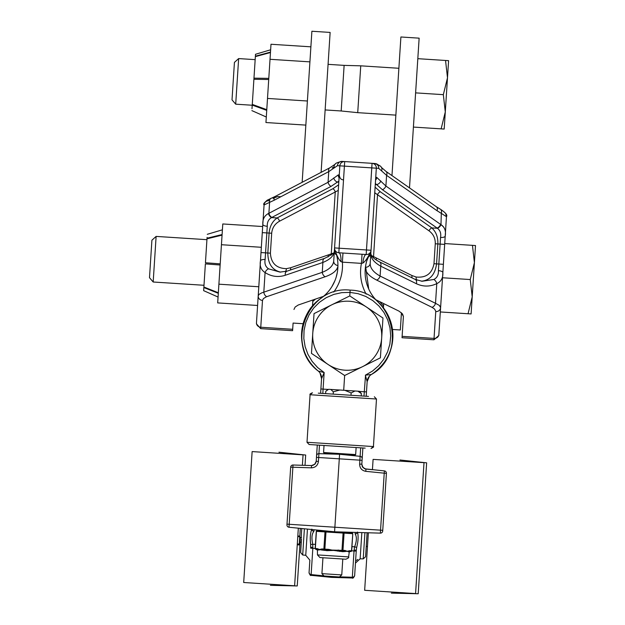 <?xml version="1.0" encoding="UTF-8"?>
<svg xmlns="http://www.w3.org/2000/svg" width="625" height="625" viewBox="0 0 625 625"><rect width="100%" height="100%" fill="white"/><g stroke="black" fill="none" stroke-linecap="round" stroke-linejoin="round"><path stroke-width="0.94" d="M262.82 224.328L264.07 204.945L262.82 224.328A4.57 1.664 3.7 0 0 267.273 226.289C267.102 222.18 268.531 219.281 271.562 217.594L271.867 217.422A4.57 2.969 -117.7 0 1 268.891 213.32L268.492 213.484C264.461 215.578 262.57 219.195 262.82 224.328L256.477 322.734A4.57 4.219 -176.3 0 0 260.766 327.242L262.492 300.422A4.57 4.219 -176.3 0 1 258.211 295.914L260.469 260.859C259.5 266.086 261.039 269.984 265.078 272.555C271.383 276.609 278.117 277.516 285.273 275.273L322.891 262.453C330.07 259.547 333.891 255.773 334.352 251.117C336.031 251.859 332.797 254.266 324.641 258.336L287.023 271.156A4.57 3.102 71.2 0 0 285.273 275.273M349.781 295.922L382.969 318.039L381.68 337.938A34.539 34.539 0 0 0 331.906 304.758L349.781 295.922L350.156 290.125C392.844 290.812 408.688 353.609 371.43 374.469A45.695 45.695 0 0 0 378.188 302.125A40.539 40.539 0 0 1 377.023 301.008A40.539 40.539 0 0 0 378.188 302.125A40.539 40.539 0 0 1 370.445 252.227L369.781 253.117M342.977 253.031L342.391 262.148L361.445 263.375L362.031 254.258M366.188 294.156A45.109 45.109 0 0 1 361.445 263.375L362.914 263.062A9.141 2.719 93.7 0 1 366.188 254.523L366.477 249.969L334.562 247.906L334.359 251.031L339.852 165.836A4.57 4.57 0 0 1 344.703 161.57L342.039 161.398C337.625 162.352 335.312 163.305 335.109 164.266L335.109 164.266A4.57 3.445 49.3 0 1 335.117 164.258L329.852 167.781L275.297 196.383A4.57 2.969 62.3 0 0 274.195 200.227L328.75 171.625L337.477 165.68A4.57 4.273 -86.3 0 1 342.039 161.398M337.477 165.68L344.406 166.125L338.828 252.766A9.141 2.719 -86.3 0 1 340.969 261.648L342.391 262.148A45.109 45.109 0 0 1 333.734 292.062M362.914 263.062C365.18 261.539 367.688 257.922 370.445 252.227L370.438 252.242M340.969 261.648C338.922 259.844 336.898 255.938 334.891 249.938L334.906 249.969M334.891 249.938A40.539 40.539 0 0 1 320.812 298.43A45.695 45.695 0 0 0 318.227 371.039C295.227 353.305 296.609 314.484 320.812 298.43A45.695 45.695 0 0 0 312.5 306.008L312.891 299.945M338.828 252.766A4.57 4.57 0 0 1 334.562 247.906A4.57 4.57 0 0 0 338.828 252.766L366.188 254.523A4.57 4.57 0 0 0 371.039 250.258L376.328 168.188L378.695 168.336L386.594 175.352L437.023 210.719A4.57 2.969 -55 0 0 436.422 206.773L440.234 209.109A4.57 3.078 118 0 1 440.234 209.109L440.234 209.109A4.57 3.078 118 0 1 441.312 213.352L446.461 216.695L445.211 236.086L446.414 217.344M331.867 286.664L334.898 280.727M336.172 277.141L337.367 272.094M337.797 268.648L337.93 265.609M337.516 259.578L337.164 257.492M336.641 255.203L335.867 252.57M335.273 250.906L335.047 250.312M292.688 329.297L260.766 327.242L260.68 328.633L292.594 330.688L293.086 323.07L303.125 323.719A45.695 45.695 0 0 0 318.227 371.039L318.234 371.039C283.961 345.57 307.727 285.328 350.156 290.125L350.008 292.398L358.109 293.688L365.828 296.469L372.883 300.656L379.023 306.102L384.031 312.602L387.727 319.922L389.977 327.812L390.703 335.984L389.875 344.148L387.531 352.008L383.75 359.289L378.664 365.727L372.461 371.094L365.352 375.195L367.148 381.633A9.141 9.141 0 0 1 367.148 381.617A9.141 9.141 0 0 1 367.156 381.562A9.141 9.141 0 0 0 367.148 381.617A9.141 9.141 0 0 1 367.156 381.562A9.141 9.141 0 0 0 367.148 381.633L367.148 381.633A9.141 9.141 0 0 1 367.156 381.562A9.141 9.141 0 0 0 367.148 381.633L367.148 381.633A9.141 9.141 0 0 1 367.148 381.617L367.156 381.492M312.5 306.008A45.695 45.695 0 0 1 320.812 298.43C296.609 314.484 295.227 353.305 318.227 371.039C283.961 345.57 307.727 285.328 350.156 290.125C392.844 290.812 408.688 353.609 371.43 374.469C387.234 363.586 394.25 348.586 392.477 329.477C394.25 348.586 387.234 363.586 371.43 374.469A45.695 45.695 0 0 0 392.477 329.477C394.25 348.586 387.234 363.586 371.43 374.469L371.422 374.469A9.141 9.141 3.7 0 0 367.148 381.633L369.406 376.211L367.148 381.617L366.484 391.906L367.148 381.641L366.484 391.906L364.289 391.766L365.547 375.172M383.719 303.602L383.438 307.875A45.695 45.695 0 0 0 378.188 302.125L383.438 307.875L378.188 302.125A40.539 40.539 0 0 1 377.023 301.008L378.664 301.117M365.586 266.188L368.734 289.047A40.539 40.539 0 0 0 378.188 302.125A45.695 45.695 0 0 1 383.438 307.875M370.203 252.664L366.773 260.867M285.195 271.68A3.656 2.57 84.6 0 0 286.359 268.664C276.344 268.344 271.023 263.172 270.406 253.172L267.828 253C267.938 263.773 272.211 270.148 280.656 272.133M270.406 253.172L271.688 233.234C272.211 227.883 274.812 223.883 279.492 221.227A3.656 2.375 62.3 0 0 277.117 217.945C272.391 221.336 269.719 226.375 269.109 233.07L267.828 253L261 252.562L260.469 260.859A4.57 1.664 -176.3 0 1 265.133 259.5L267.273 226.289M279.492 221.227L335.25 191.992A3.656 2.375 62.3 0 0 332.875 188.711L277.117 217.945L271.562 217.594A4.57 3.039 -119.3 0 1 268.492 213.484M333.5 253.078L331.266 253.867L335.25 191.992L338.266 190.391M328.031 256.984A3.656 2.477 -108.8 0 0 328.227 254.938L331.266 253.867A3.656 2.469 -109.9 0 1 331.281 255.125M271.867 217.422L331.031 186.398L338.867 181.125M375.75 299.68L399.086 311.18L402.531 313.953L403.398 316.516L402.031 337.742L433.945 339.797L438.797 335.531L440.594 307.664L439.352 305.406L435.516 303.312A4.57 3.102 116.2 0 1 432.016 307.32L434.57 309.039L435.766 311.266L434.039 338.406L402.117 336.352M381.695 170.539A4.57 3.445 138.1 0 0 381.227 167.234L385.992 171.398A4.57 2.969 125 0 1 385.992 171.398L381.227 167.234C381.227 166.32 379.055 165.07 374.727 163.5L344.703 161.57L344.406 166.125L371.766 167.891L366.477 249.969L371.039 250.258L370.836 253.383A4.57 4.219 -176.3 0 1 368.141 256.961M293.961 309.461L295.148 307.031L298.25 305.008L323.539 296.32M392.477 329.477A45.695 45.695 0 0 1 371.43 374.469C387.234 363.586 394.25 348.586 392.477 329.477L400.328 329.984L401.438 312.781L403.398 316.516M371.023 250.445L370.828 253.469C371.172 256.25 374.078 259.055 379.531 261.875L415.195 279.422A4.57 3.102 116.2 0 1 416.398 283.727C423.211 286.867 430.008 286.836 436.781 283.625C441.117 281.594 443.141 277.922 442.852 272.617A4.57 1.664 -176.3 0 0 438.406 270.664C438.602 274.906 437.07 277.844 433.812 279.484A4.57 2.984 63.2 0 1 436.781 283.625L435.516 303.312L380.102 276.055C373.359 272.25 370.055 268.016 370.195 263.336A4.57 4.219 -176.3 0 1 365.438 267.258M370.828 253.469C370.695 258.141 373.992 262.383 380.742 266.18L416.398 283.727M375.344 183.477L382.43 189.711L437.125 228.078A4.57 2.969 -55 0 0 440.602 224.391L385.906 186.031L376.719 177.367A4.57 4.445 93.7 0 1 375.555 180.156M279.953 272.102L268.555 268.836C265.531 266.789 264.391 263.68 265.133 259.5M343.5 179.805C341.164 179.922 339.75 178.32 339.258 175L338.281 174.891L328.062 182.297L268.891 213.32L269.602 202.281A4.57 3.078 -110.7 0 1 271.219 198.219L271.219 198.219C265.047 201.602 262.664 203.844 264.07 204.945L274.195 200.227M437.125 228.078L437.406 228.281C440.195 230.344 441.242 233.398 440.539 237.453L440.117 244.094L444.672 244.383L444.727 243.562L438.867 334.492A4.57 4.219 -176.3 0 1 434.039 338.406L435.766 311.586A4.57 4.219 -176.3 0 0 440.594 307.664L445.211 236.086C446.117 231.023 444.711 227.195 440.977 224.602L443.875 227.234M438.867 334.492L438.797 335.531M273.094 198.336L277.672 196.539L280.836 196.742M372.062 163.328A4.57 4.57 0 0 1 376.328 168.188L371.766 167.891L372.062 163.328M334.219 167.477A4.57 3.445 -130.7 0 1 335.109 164.266M331.031 186.398A4.57 2.969 -117.7 0 1 328.062 182.297L328.75 171.625A4.57 2.969 -117.7 0 1 329.852 167.781M375.086 163.539L374.727 163.5A4.57 4.273 93.7 0 1 378.695 168.336M436.422 206.773L385.992 171.398A4.57 2.969 125 0 1 386.594 175.352L385.906 186.031A4.57 2.969 125 0 1 382.43 189.711M264.07 204.945L264.07 204.945A4.57 4.5 3.7 0 1 268.922 200.75M336.57 254.93A4.57 4.219 3.7 0 1 334.359 251.031L333.719 260.984A4.57 4.219 3.7 0 0 337.93 265.492M333.719 260.984C333.25 265.641 329.438 269.422 322.258 272.328L261.781 292.852L259.023 294.391L258.211 295.914M262.492 300.422L263.383 298.594L266.219 296.867L325.211 276.742A4.57 3.102 -108.8 0 1 322.258 272.328L322.891 262.453A4.57 3.102 -108.8 0 1 324.641 258.336M266.758 296.672A4.57 3.102 -108.8 0 1 263.805 292.25L265.078 272.555A4.57 2.984 124.2 0 1 268.555 268.836M370.195 263.336L370.836 253.383M379.531 261.875A4.57 3.102 116.2 0 1 380.742 266.18L380.102 276.055A4.57 3.102 116.2 0 1 376.609 280.055L432.016 307.32M271.688 233.234L262.289 232.633L261 252.562M338.797 182.18L337.398 182.086A4.57 3.461 -131.4 0 1 333.75 177.938M338.281 174.891A4.57 4.445 93.7 0 0 339.078 177.805M421.391 281.195C430.016 280.312 435.07 274.539 436.562 263.875L437.852 243.945C438.102 237.227 436.109 231.891 431.852 227.922L437.406 228.281A4.57 3.039 -53.4 0 0 440.977 224.602L441.312 213.352L439.484 212.32M376.719 177.367L375.734 177.352M440.539 237.453A4.57 1.664 3.7 0 0 445.211 236.086M380.82 180.977A4.57 3.461 138.8 0 1 376.672 184.617L375.273 184.523M433.812 279.484L422.086 281.258M373.359 257.836A3.656 2.469 117.3 0 1 373.539 256.594L371.43 255.523M374.742 192.742L377.531 194.719L373.539 256.594L376.414 258.039A3.656 2.477 -63.8 0 0 376.352 260.102M429.07 230.867A3.656 2.375 125 0 1 431.852 227.922L380.312 191.766A3.656 2.375 -55 0 0 377.531 194.719L429.07 230.867C433.375 234.102 435.438 238.406 435.266 243.781L433.984 263.711C432.086 273.555 426.148 277.992 416.172 277.031A3.656 2.57 -77.3 0 0 416.937 280.164M339.578 454.273L318.93 453.664A2.281 2.281 0 0 0 316.586 455.797L317.273 445.039L316.172 461.781L314.75 464.367L311.539 465.555L293.016 465.008A2.281 2.281 0 0 0 290.672 467.148L286.953 524.828A2.281 2.281 0 0 0 289.008 527.25L334.578 531.789L339.578 454.273L360.125 456.32A2.281 2.281 0 0 1 362.18 458.742L362.875 447.977M356.289 550.211L356.695 547.391L354.633 546.812L354.086 550.07L356.289 550.211L354.68 575.133A2.281 2.25 -176.3 0 1 352.336 577.234L352.289 577.992L331.641 577.383L311.086 575.336C310.719 575.945 310.039 575.141 309.039 572.914L309.086 572.195A2.281 2.25 3.7 0 0 311.141 574.586L311.086 575.336C310.719 575.945 310.039 575.141 309.039 572.914L309.859 560.141L305.75 555.297L302.695 554.992L300.641 552.57L301.523 538.812M343.703 390.273L344.648 375.516L328.055 364.461A34.539 34.539 0 0 0 381.68 337.938L380.398 357.836L344.648 375.516M366.984 381.008L365.953 377.391M371.422 374.469L365.352 375.195M366.211 396.25L366.484 391.906M362.852 448.336L362.18 458.742A2.281 2.281 0 0 0 360.125 456.32L359.883 460.156L362.078 460.297L362.695 450.719L361.828 464.219L362.344 466.641L364.953 468.852L372.43 469.711L373.094 459.383L424.016 462.664L415.578 593.578L364.656 590.297L368.359 532.781M319.93 371.484L324.156 372.539L321.555 378.688L320.891 388.969L321.555 378.688A9.141 9.141 0 0 0 321.555 378.617A9.141 9.141 0 0 1 321.555 378.68A9.141 9.141 0 0 0 321.555 378.617A9.141 9.141 0 0 1 321.555 378.695A9.141 9.141 0 0 0 321.555 378.617A9.141 9.141 0 0 1 321.555 378.68A9.141 9.141 3.7 0 0 318.234 371.039L324.156 372.539L317.641 367.562L312.172 361.438L307.961 354.406L305.141 346.695L303.828 338.602L304.055 330.398L305.82 322.391L309.07 314.852L313.672 308.062L319.477 302.258L326.266 297.656L333.797 294.406L341.805 292.633L350.008 292.398M321.891 377.875L321.602 378.547M311.859 529.086C310.281 532.922 309.883 538.031 310.648 544.422L310.633 548.172L312.828 548.312L312.766 544.117C311.375 538.211 311.766 533.922 313.93 531.266L314.031 529.742M321.555 378.617A9.141 9.141 0 0 1 321.555 378.68L320.609 393.312L321.555 378.703M290.672 467.148L311.391 467.836C315.445 467.57 317.789 465.438 318.43 461.422L318.68 457.508L316.484 457.359L317.117 447.539M311.391 467.836L311.539 465.555L314.961 464.156L316.227 461.281L315.727 463.086M278.977 452.203L305.68 455.039L305.016 465.367L311.539 465.555L302.383 465.289L303.055 454.867L252.133 451.586L243.695 582.5L294.617 585.789L298.328 528.18M362.094 466.086L362.906 467.477M319.477 445.18L318.68 457.508L359.883 460.156L359.625 464.078L361.828 464.219L363.039 467.625L365.891 469.055L372.43 469.711M384.367 470.898L364.93 468.836L365.938 469.062L365.789 471.336L384.227 473.172L384.367 470.898A2.281 2.281 0 0 1 386.422 473.32A2.281 2.281 0 0 0 384.367 470.898M311.883 529.523A2.281 2.039 3.7 0 0 313.93 531.266M310.648 544.422L315.445 544.289M310.688 547.273L312.891 547.414M334.578 531.789L380.359 533.133A2.281 2.281 0 0 0 382.703 531L386.422 473.32L384.227 473.172L380.547 530.172L289.195 524.281L293.016 465.008M356.695 547.391C358.273 541.133 358.531 536.016 357.461 532.023M357.375 532.461A2.281 2.039 -176.3 0 1 355.125 533.922C356.93 536.82 356.766 541.125 354.633 546.812L351.953 546.641M366.938 535.516L365.57 556.758L363.227 558.891L365.57 556.758L367.117 532.742M364.914 532.68L363.227 558.891L360.148 558.805L361.844 532.594M331.641 577.383L331.703 576.469M297.258 544.805L299.227 544.93L299.758 536.734L299.797 536.102L297.828 535.969M300.297 528.375L299.797 536.102M366.234 546.422L367.477 546.5L366.234 546.422M299.727 537.164L301.164 537.648L301.75 528.516M312.75 333.5L314.031 313.602L331.906 304.758A34.539 34.539 0 0 0 328.055 364.461L311.469 353.398L312.75 333.5M365.156 448.125L309.141 444.516L365.172 448.125M368.492 396.398L318.312 393.164M374.344 396.773L376.484 399.016L373.422 446.555L307 442.273L309.141 444.516L307 442.273L309.141 444.516L307 442.273L310.062 394.734L376.461 399.016L374.344 396.773M356.125 447.547L355.664 454.578L323.57 452.508L324.023 445.477M323.57 452.508L324.258 453.281L354.883 455.258L355.672 454.578M342.789 559.023L341.766 574.922L321.922 573.641L322.945 557.75M321.922 573.641L323.969 575.969L339.43 576.969L341.766 574.922M326.516 390.578L328.609 389.297L325.75 391.312L325.602 393.633M333.188 394.125L333.336 391.805L339.859 390.023L344.906 390.352L351.148 392.945L354.953 390.992L357.852 391.18L361.367 393.609L359.383 391.281L357.852 391.18M328.609 389.297L330.758 389.438L333.336 391.805M361.219 395.93L361.367 393.609M351 395.273L351.148 392.945M339.859 390.023L330.758 389.438M354.953 390.992L344.906 390.352M323.93 550.477A0.734 0.43 -86.3 0 0 323.539 549.773L322.266 549.594A0.734 0.492 106.8 0 1 322.414 550.188L319.68 549.523L326.93 550.672L333.625 550.422L342.742 551.688L347.32 551.305L349.25 552.109L349.922 551.469A0.734 0.727 -86.3 0 0 349.156 552.102M317.453 554.906L348.602 556.914C349.211 557.477 348.273 558.242 345.789 559.219L319.945 557.555L317.453 554.906L317.422 550.062L322.266 549.594A0.734 0.633 93.7 0 1 321.992 548.938L319.68 549.469A0.734 0.617 70.1 0 0 319.68 549.523M347.078 551.289A0.734 0.617 -62.7 0 0 347.086 551.242L344.859 550.414A0.734 0.633 -86.3 0 1 344.508 551.023L347.078 551.289L344.281 551.594A0.734 0.492 -99.4 0 1 344.508 551.023L343.219 551.039A0.734 0.43 93.7 0 0 342.742 551.688M319.68 549.469L319.445 549.453A0.734 0.617 -62.7 0 0 319.438 549.508L317.5 549.289A0.734 0.703 -124.2 0 1 317.852 549.891M317.516 550.062A0.734 0.727 93.7 0 0 316.836 549.344L317.5 549.289A0.734 0.633 -86.3 0 1 317.219 548.633L315.328 548.508L316.438 531.352A0.734 0.633 -86.3 0 1 317.109 530.664L343.133 532.336L343.086 533.07L352.781 533.695L351.523 550.844A0.734 0.633 93.7 0 1 350.844 551.531L347.32 551.305A0.734 0.617 70.1 0 0 347.32 551.25L347.086 551.242M344.859 550.414L328.617 550L328.789 550.594M326.93 550.672L326.68 549.977L328.617 550L328.656 549.367L321.992 548.938M337.914 551.188L338.156 550.617L340.086 550.836L339.742 551.5M338.195 549.984L338.156 550.617L333.617 550.367M348.844 551.891A0.734 0.703 131.6 0 1 349.273 551.336A0.734 0.633 93.7 0 0 349.633 550.719L347.32 551.25M344.523 532.078L352.102 532.914L343.133 532.336M350.844 551.531L349.922 551.469M317.422 550.062L315.859 549.273L316.836 549.344M340.086 550.836L343.219 551.039M316.438 531.352L324.992 531.898L323.883 549.062A0.734 0.633 -86.3 0 0 324.469 549.828L326.68 549.977M366.914 380.773L367.117 381.484M354.68 575.133L354.633 575.859C353.484 577.898 352.703 578.609 352.289 577.992L353.539 577.664M356.492 560.461L357.695 559.43M311.539 465.555L302.383 465.289M301.305 542.234L300.062 542.156M418.203 593.75L391.359 593.133L418.203 593.75L426.641 462.828L399.938 460M300.375 537.383L297.242 585.953L270.398 585.336M409.492 187.883L419.141 38.164L400.898 36.984L391.969 175.594M321.109 172.359L330.133 32.422L311.891 31.25L302.156 182.305M153.18 282.008L156.117 236.406L151.906 240.227L149.492 277.68L153.18 282.008L203.992 285.281M468.047 313.742L472.203 296.844L471.102 313.938L440.32 311.961L443.391 264.32L438.828 264.023L438.406 270.664M470.25 279.547L474.406 262.641L472.203 296.844L470.25 279.547L442.523 277.758M472.453 245.352L475.508 245.547L474.406 262.641L472.453 245.352L444.727 243.562M220.211 263.867L205.445 262.75L206.984 238.82L222.055 235.141M218.07 297.047L203.648 290.656L203.844 287.555L203.883 287.016L218.344 292.758M203.844 287.555L218.312 293.297M220.133 265.008L205.375 263.891L203.883 287.016M221.438 244.719L222.781 223.961L262.68 226.531L261.344 247.289L221.438 244.719L218.898 284.188L258.797 286.758L261.344 247.289M218.898 284.188L217.688 302.906L257.594 305.477L258.797 286.758M222.094 234.547L207.023 238.219L206.984 238.82M207.078 237.414L207.023 238.219M253.914 79.008L255.359 56.617L270.453 52.539M270.484 52.102L255.391 56.18L255.359 56.617M253.969 78.148L268.789 78.383M270.633 49.781L255.508 54.273L255.391 56.18M305.844 125.109L265.945 122.539L270.023 59.297L309.922 61.867M270.023 59.297L270.992 44.258L310.891 46.828M266.773 109.672L252.281 104.406L253.898 79.281L268.719 79.508M267.5 98.438L307.398 101.008M252.281 104.406L252.234 105.102L266.727 110.367M252.234 105.102L252 108.703M235.898 101.125L238.641 58.578L234.43 62.391L232.016 99.852L235.695 104.18L235.898 101.125M325.133 109.938L341.188 110.977L344.125 65.375L328.078 64.344M445.289 111.961L443.336 94.664L447.492 77.766L444.187 129.062L441.133 128.859L445.289 111.961M445.539 60.469L448.594 60.664L447.492 77.766L445.539 60.469L417.812 58.68L415.609 92.875L443.336 94.664M415.609 92.875L413.406 127.078L441.133 128.859M395.859 115.125L357.727 112.664L360.742 65.828L398.883 68.281M303.125 323.719A45.695 45.695 0 0 0 318.227 371.039M338.625 184.82L332.875 188.711M328.227 254.938L290.609 267.758A3.656 2.477 -108.8 0 1 290.305 270.039M290.609 267.758L286.359 268.664M416.172 277.031L412.078 275.586L376.414 258.039M340.328 229.453L339.977 234.914M370.562 186.633L369.711 199.805M332.219 167.938L334.141 166.859M437.023 210.719L441.312 213.352M365.352 267.984C365.672 272.406 369.422 276.43 376.609 280.055M325.211 276.742C332.805 274.07 337.039 270.562 337.922 266.211M434.039 338.406L433.945 339.797M339.242 174.953A4.57 4.57 93.7 0 0 339.234 175.398M380.312 191.766L375.102 187.172M435.266 243.781L440.117 244.094L438.828 264.023L433.984 263.711M375.758 177.305A4.57 4.57 93.7 0 1 375.711 177.75M412.078 275.586A3.656 2.477 -63.8 0 0 412.086 277.891M327.836 389.414L323.094 389.109L324.156 372.539M322.812 393.453L323.094 389.109L320.891 388.969M359.539 391.453L364.289 391.766L364.008 396.109M323.852 575.844L311.141 574.586L312.828 548.312L315.18 548.469M307.445 529.086L305.75 555.297M318.43 461.422L316.227 461.281L314.594 464.5M287 524.141L289.195 524.281L289.008 527.25M356.227 551.109L354.031 550.969L352.336 577.234L339.562 576.852M354.086 550.07L354.031 550.969L351.68 550.82M355.227 532.398L355.125 533.922M360.672 447.836L360.125 456.32M359.625 464.078C359.75 468.141 361.805 470.563 365.789 471.336M380.359 533.133L380.547 530.172L382.75 530.312M302.695 554.992L304.383 528.781M327.32 576.188L336.078 576.75M297.789 536.609L299.758 536.734M299.281 544.086L297.312 543.953M310.062 394.734L312.469 392.789L310.062 394.734C309.539 394.266 310.344 393.617 312.469 392.789L310.062 394.734M352.047 532.914A0.734 0.633 93.7 0 1 352.633 533.68M324.82 549.852L325.977 531.969L324.992 531.898A0.734 0.633 -86.3 0 1 325.672 531.211M343.492 532.359A0.734 0.633 93.7 0 1 344.078 533.133L342.969 550.289A0.734 0.633 93.7 0 1 342.289 550.977M341.938 550.961L343.086 533.07L325.977 531.969L326.023 531.234M319.445 549.453L317.219 548.633M315.328 548.508L315.328 548.508A0.734 0.633 -86.3 0 0 315.914 549.281M351.523 550.844L349.633 550.719M333.148 550.344L328.656 549.367M275.297 196.383L267.203 200.211L265.227 202M446.461 216.695C447.719 215.203 445.648 212.68 440.234 209.109L437.805 207.687M445.695 213.633L446.461 216.641M375.922 163.688L376.586 163.883M376.781 163.961L379.906 165.922M260.68 328.633L256.414 323.781M279.938 272.094L287.023 271.156M415.195 279.422L422.102 281.258M321.555 378.688L320.016 373.023L321.555 378.688M313.25 465.266L312.562 465.469M360.148 558.805L355.453 563.078M301.164 537.648L301.602 537.672M371.016 448.5L373.422 446.555C374.109 446.742 373.305 447.391 371.016 448.5L373.422 446.555L373.133 447.367M348.602 556.914L349.25 552.109M315.859 549.273L315.172 548.5L316.281 531.344L317.055 530.656M350.898 551.539L351.68 550.852L352.781 533.695L352.102 532.914M364.273 468.555L364.93 468.836M352.289 577.992C352.703 578.609 353.484 577.898 354.633 575.859C353.484 577.898 352.703 578.609 352.289 577.992M311.086 575.336C310.719 575.945 310.039 575.141 309.039 572.914C310.039 575.141 310.719 575.945 311.086 575.336M379.711 301.633L383.562 306.008M315.523 299.047L312.797 301.453M322.109 297.469L320.469 297.367M206.93 239.68L156.117 236.406M207.281 234.312L222.398 229.82M251.875 110.609L266.297 117.008M255.164 59.648L238.641 58.578M252.227 105.242L235.695 104.18M341.188 110.977L357.727 112.664M344.125 65.375L360.742 65.828"/></g></svg>
